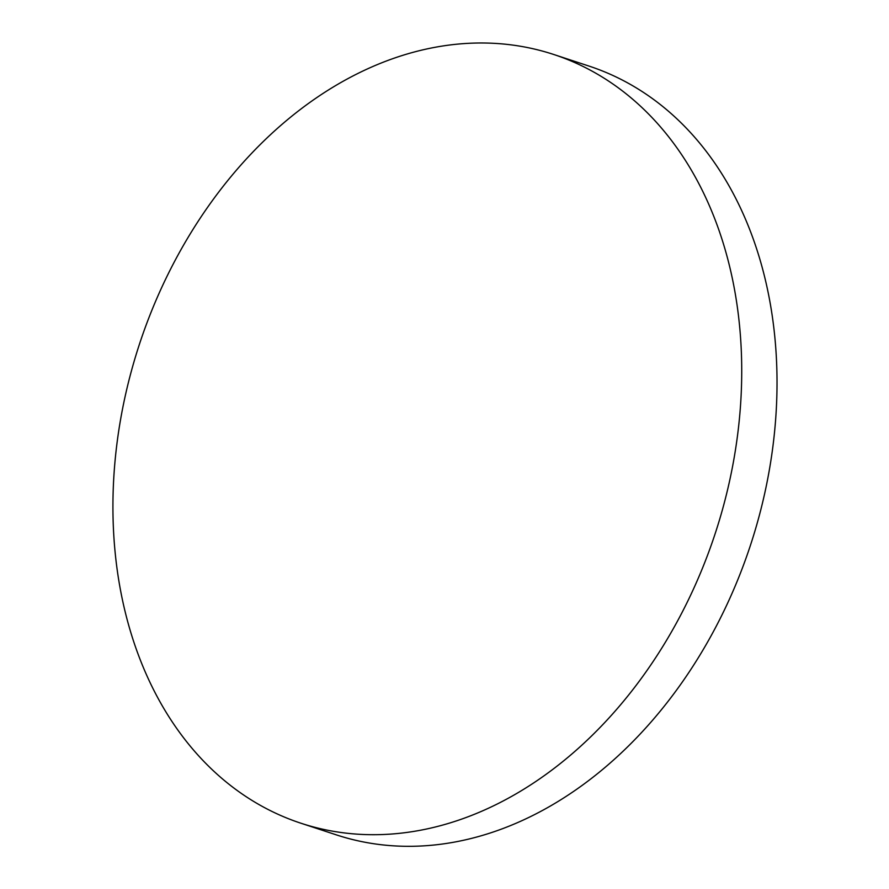 <?xml version="1.0" encoding="UTF-8"?>
<svg xmlns="http://www.w3.org/2000/svg" width="889" height="889" viewBox="0 0 889 889"><rect width="100%" height="100%" fill="white"/><g stroke="black" fill="none" stroke-linecap="round" stroke-linejoin="round"><path stroke-width="1.33" d="M553.769 54.496L589.051 66.097A404.617 303.049 108.2 0 1 765.285 490.739A404.617 303.049 108.2 0 1 377.469 844.261A404.617 303.049 108.2 0 1 336.175 834.815L300.893 823.214A404.617 303.049 108.2 0 1 131.339 371.202A404.617 303.049 108.2 0 1 512.475 45.05A404.617 303.049 108.2 0 1 553.769 54.496A404.617 303.049 108.2 0 1 723.313 506.508A404.617 303.049 108.2 0 1 342.187 832.649A404.617 303.049 108.2 0 1 300.893 823.214"/></g></svg>
